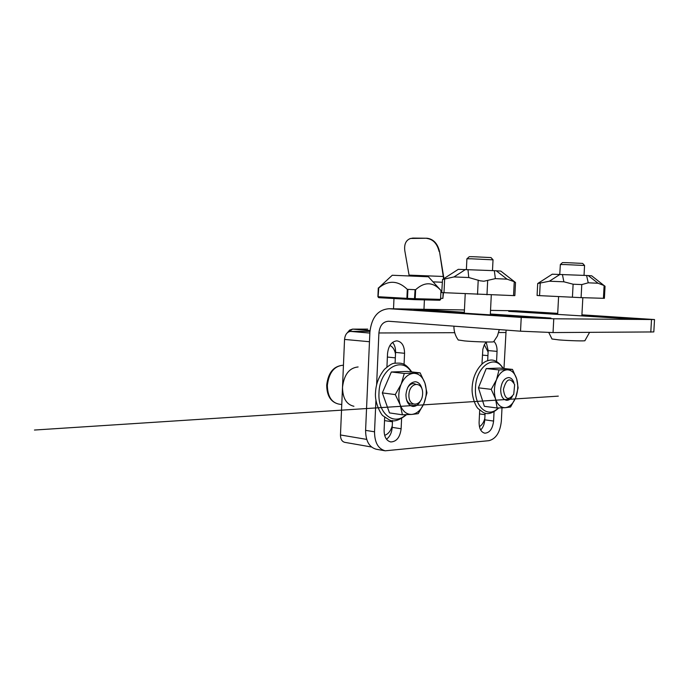 <?xml version="1.0" encoding="UTF-8"?>
<svg xmlns="http://www.w3.org/2000/svg" width="689" height="689" viewBox="0 0 689 689"><rect width="100%" height="100%" fill="white"/><g stroke="black" fill="none" stroke-linecap="round" stroke-linejoin="round"><path stroke-width="1.03" d="M552.302 274.17L537.704 283.532L549.391 281.215L563.869 281.792L573.119 284.212L581.783 284.583L588.242 282.809L586.589 275.488L552.251 274.205M581.783 284.583L581.085 297.639L604.391 298.328L605.045 286.331L591.67 275.798L586.589 275.488M588.242 282.809L598.069 283.248L604.115 285.539L603.418 298.32M604.804 286.03L604.115 285.539M540.228 282.86L539.573 295.641L537.084 295.486L537.704 283.532L538.557 282.972M539.573 295.641L581.085 297.639M458.331 269.304L442.545 279.476L453.982 276.935L468.761 277.521L480.121 280.811L483.893 281.233L495.357 278.632L494.34 270.682L458.263 269.347M515.363 282.395L500.808 271.078L494.34 270.682M495.357 278.632L507.052 279.157L514.252 281.68L513.546 295.607L514.855 295.615L515.51 282.576L514.252 281.68M444.655 278.761L444 292.687L441.709 292.532M442.545 279.476L441.709 292.549M444 292.687L513.546 295.607M565.471 264.585L584.582 265.489L582.653 263.413L566.737 262.655L562.465 262.604L560.355 264.516L565.471 264.585M559.761 274.386L560.355 264.516M551.975 338.988L558.977 339.91C569.51 340.779 586.33 341.219 584.944 340.599L589.56 332.417M471.715 258.814L493.074 259.848L490.99 257.583L473.205 256.713L469.287 256.687L467.021 258.771L471.715 258.814M458.228 339.97L464.748 340.943C475.996 341.951 495.675 342.39 493.72 341.606L497.406 336.008L499.31 329.592M510.575 407.018L515.716 397.587C513.133 403.745 509.645 407.104 505.244 407.681L510.575 407.018M518.119 387.873L516.664 378.821L512.47 369.407L499.714 368.098L486.227 368.581L478.433 387.829L484.376 406.321L497.122 407.991L505.244 407.681C500.86 407.759 497.622 404.822 495.546 398.871C493.755 392.618 494.073 386.245 496.493 379.751C499.18 373.524 502.737 370.208 507.147 369.804C511.522 369.898 514.692 372.904 516.664 378.821C518.369 384.97 518.059 391.223 515.716 397.587L518.119 387.873M486.227 368.581L499.025 369.915L496.493 379.751L491.223 389.345L495.546 398.871L497.122 407.991M491.223 389.345L478.433 387.829M499.025 369.915L512.47 369.407M418.24 413.658L423.985 403.418C421.005 410.101 416.923 413.77 411.755 414.425L418.24 413.658M426.947 392.859L424.924 383.067L420.126 372.87L407.19 371.423L391.335 371.991L382.335 392.902L389.5 412.918L402.41 414.795L411.755 414.425C406.579 414.537 402.738 411.376 400.231 404.925C398.061 398.147 398.371 391.231 401.17 384.169C404.288 377.391 408.439 373.782 413.641 373.326C418.791 373.412 422.555 376.659 424.924 383.067C426.991 389.724 426.672 396.511 423.985 403.418L426.947 392.859M415.441 384.1L413.693 383.618C411.281 383.558 409.232 384.97 407.543 387.864M406.209 398.431C407.19 401.868 408.965 403.771 411.505 404.15L412.909 404.064M391.335 371.991L404.288 373.464L401.17 384.169L395.271 394.59L400.231 404.925L402.41 414.795M395.271 394.59L382.335 392.902M404.288 373.464L420.126 372.87M408.904 394.676C409.473 381.508 423.33 380.922 422.615 393.91C422.124 406.88 408.276 407.836 408.904 394.676M420.626 400.748C418.559 404.65 415.949 406.536 412.797 406.415C408.319 405.408 406.045 401.446 405.959 394.547C406.932 386.546 410.084 382.283 415.415 381.749C418.74 382.188 420.962 384.695 422.073 389.259M353.922 406.277C346.498 404.581 342.691 398.251 342.502 387.296C344.061 374.601 349.263 367.823 358.116 366.961M503.409 389.44C506.329 378.623 510.075 377.021 514.657 384.634L513.736 394.254C508.318 401.007 504.873 399.396 503.409 389.44M512.349 396.494C510.67 399.12 508.732 400.387 506.536 400.3C502.669 399.439 500.722 395.779 500.696 389.319C501.566 382.025 504.236 378.106 508.723 377.555C511.066 377.787 512.797 379.484 513.925 382.636M523.089 312.255L523.115 311.583L508.697 311.359L620.729 318.318L640.916 318.998L634.681 318.464L581.895 315.209M484.617 433.157L484.867 433.192C481.043 432.227 479.122 428.584 479.105 422.262L479.69 410.222M481.955 364.068L482.843 349.263L484.272 344.836L486.201 341.994M523.115 311.583L557.694 313.719M384.936 450.761L376.289 449.245C369.261 447.333 365.695 441.038 365.592 430.358L369.89 332.21C371.569 317.353 378.003 309.533 389.164 308.724L521.229 317.414L553.767 318.783L553.043 332.563L653.818 331.934L654.516 319.601M553.043 332.563L520.531 331.194L388.605 321.246C383.006 321.591 379.777 325.501 378.907 332.976L376.616 384.798M553.767 318.783L654.516 319.55L581.912 314.839M490.525 310.377L515.906 310.791L557.72 313.357M550.924 318.137L528.36 317.362L413.951 309.878L430.952 310.145L464.326 312.306M490.353 313.995L550.924 318.077M375.927 400.352L374.532 431.805C374.627 442.562 378.192 448.892 385.211 450.804L488.932 440.676C495.985 438.841 500.119 432.33 501.342 421.143L502.005 407.854M506.114 330.1L503.978 368.537M392.506 420.505L392.196 427.369C391.791 432.701 389.888 436.654 386.495 439.237M392.566 342.399C394.694 344.913 395.693 348.255 395.572 352.406L395.09 363.103M486.193 342.011L488.174 350.572L487.674 360.76M485.09 413.107L484.763 419.816C484.462 424.123 483.101 427.524 480.681 430.014M395.572 352.406L404.564 353.293C404.434 345.826 401.859 341.675 396.838 340.848C391.541 341.555 388.441 345.818 387.528 353.646L386.934 366.987M404.564 353.293L404.055 364.429M401.601 418.507L401.127 428.765C400.033 437.3 396.571 441.701 390.758 441.95C386.383 440.796 384.169 436.878 384.109 430.186L384.686 417.267M484.867 433.192C489.733 432.821 492.635 428.782 493.591 421.057L494.056 411.746M488.174 350.572L497.053 351.381C497.182 346.989 496.14 343.656 493.927 341.374M497.053 351.381L496.554 361.492M443.931 278.589L439.487 251.347C437.532 243.467 433.415 239.1 427.111 238.248L412.806 238.084L409.8 238.695M439.487 251.347L443.285 276.47L409.068 275.126L404.813 250.779C404.021 244.233 405.942 240.125 410.584 238.446L427.111 238.248M443.57 278.812L443.285 276.47M443.139 292.644L442.863 298.397L443.509 292.661M439.117 251.502C437.171 243.622 433.045 239.255 426.749 238.394M409.188 275.936L409.068 275.126M442.863 298.397L440.831 298.285M378.244 288.036L378.778 287.916L378.097 296.709L379.002 297.7L378.39 296.726L406.898 298.354L407.5 299.353L407.492 298.389L406.898 298.354L407.302 289.346L415.631 289.699C424.648 281.56 433.097 281.835 440.969 290.525L440.555 299.345L440.969 290.525M407.302 289.346C398.001 280.44 388.493 279.967 378.778 287.916M441.158 290.715L428.394 276.771L392.256 275.255L378.399 288.097M484.832 418.344C483.79 422.34 481.99 425.104 479.441 426.637M389.896 345.473C392.816 346.843 394.685 349.685 395.503 354.008M392.274 425.785C390.818 430.875 388.286 434.061 384.651 435.345M484.333 344.715L488.105 352.053M371.474 446.997L344.776 442.347C341.951 441.589 340.512 439.126 340.469 434.966L344.543 339.427C345.094 334.57 347.084 331.9 350.494 331.409L369.941 331.366M558.305 396.132L34.45 430.039M563.869 281.792L562.405 274.48M598.069 283.248L588.217 275.574M573.119 284.212L572.421 297.278M560.011 274.394L549.391 281.215M468.761 277.521L467.977 269.58M507.052 279.157L496.278 270.786M478.209 280.139L477.52 294.41M487.674 280.535L486.977 294.806M465.523 269.502L453.982 276.935M498.242 407.966C488.156 418.869 474.127 406.958 475.496 387.855C475.996 366.29 494.78 353.509 502.91 368.426M405.83 414.709C394.091 426.422 377.572 413.598 378.993 392.937C379.381 369.442 401.506 355.584 411.135 371.862M327.361 385.323C328.903 372.775 334.105 366.083 342.95 365.248L343.441 365.291L342.95 365.248C333.562 366.1 328.145 372.74 326.698 385.168C326.844 395.925 330.884 402.238 338.807 404.098C331.383 402.402 327.568 396.149 327.361 385.323M634.647 318.981L634.681 318.464M389.164 308.724L464.438 309.955M651.501 319.679L650.795 332.176M521.229 317.414L520.531 331.194M374.532 431.805L365.592 430.358M430.909 310.989L430.952 310.145M544.999 318.137L545.033 317.534M378.907 332.976L454.723 332.692M498.69 332.537L505.786 332.511M484.763 419.816L493.591 421.057M392.196 427.369L401.127 428.765M442.192 282.257L433.045 281.853M415.631 289.699L415.217 298.707L440.555 299.345L439.78 300.258L414.442 299.637L415.217 298.707L407.492 298.389L407.897 289.587M377.908 296.589L378.476 288.105M439.78 300.258L440.779 299.31M415.062 289.888L414.442 299.637L379.002 297.7M479.51 413.925L485.013 414.675M370.002 330.582L352.604 329.127L367.762 329.127M369.855 333.071L350.494 331.409M369.476 341.727L344.543 339.427M366.703 439.393L340.469 434.966M387.382 357.048L395.331 357.867M384.54 420.6L392.446 421.797M482.395 355.102L487.933 355.627M367.452 329.118L352.38 329.135M348.272 332.055L352.604 329.127L349.642 330.065L347.394 332.701M581.861 315.906L582.834 297.7M584.031 275.367L584.556 265.498M557.659 314.399L558.598 296.589M548.788 332.52L552.018 339.048M490.31 314.873L491.291 294.935M492.489 270.588L493.023 259.865M464.283 313.168L465.221 293.781M466.384 269.528L466.901 258.78M453.922 326.173C453.853 331.297 455.317 335.931 458.306 340.073M503.358 368.477C498.319 361.174 493.083 358.607 487.666 360.769C482.326 361.708 472.921 371.871 472.146 387.554C471.448 396.39 475.694 406.467 478.045 408.56L483.316 412.513C487.597 414.916 492.738 413.391 498.758 407.957M411.755 371.931C404.831 362.199 401.067 362.982 394.384 363.249C392.489 363.189 389.182 365.213 384.445 369.33C378.829 376.401 375.858 384.169 375.522 392.627C374.454 402.97 381.456 415.321 383.136 415.898L388.958 419.687C393.161 422.34 399.026 420.678 406.544 414.683M338.807 404.098L341.77 404.529M378.562 297.579L377.908 296.675L378.287 288.08M423.968 309.292L424.407 299.879M393.522 308.801L393.979 298.57"/></g></svg>
